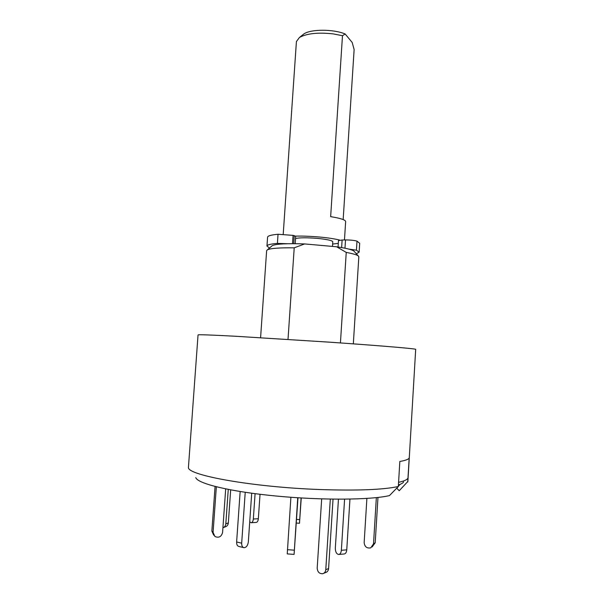 <?xml version="1.0" encoding="UTF-8"?>
<svg xmlns="http://www.w3.org/2000/svg" width="604" height="604" viewBox="0 0 604 604"><rect width="100%" height="100%" fill="white"/><g stroke="black" fill="none" stroke-linecap="round" stroke-linejoin="round"><path stroke-width="0.91" d="M396.722 488.168L399.229 490.727L407.881 481.426L415.688 349.361C416.934 348.802 381.328 345.752 329.444 342.166L236.232 336.3C211.098 334.948 198.369 334.488 198.044 334.903L188.418 467.624C188.055 475.393 253.151 487.164 319.878 489.534C356.956 490.78 383.11 489.776 398.338 486.507L389.482 495.582C371.067 499.991 322.196 500.437 276.209 496.035C230.162 491.664 197.493 483.615 195.764 477.598M400.301 484.265L398.353 486.25M398.338 486.507L399.833 461.464C405.443 460.505 408.553 459.35 409.172 457.998L407.753 482.007M288.017 339.403L294.216 247.829C279.577 247.655 270.645 248.312 267.421 249.807L266.636 250.645L260.588 337.704M353.325 343.865L358.836 256.776L358.172 255.832C356.587 254.729 352.608 253.589 346.243 252.412L340.429 342.936M346.243 252.412L336.624 246.779L304.642 243.933L294.216 247.829M304.642 243.933C287.104 243.321 276.33 243.873 272.313 245.602L271.641 246.175M354.465 251.679L353.876 251.015C351.785 249.595 346.032 248.176 336.624 246.779M287.33 243.729L277.41 243.412C270.592 243.956 267.111 244.839 266.96 246.054L269.505 248.01M356.345 253.778L359.131 252.178L356.42 250.162L348.825 249.097M359.131 252.178L359.69 243.306L356.994 241.139C354.427 240.362 350.607 239.962 345.518 239.939L344.982 248.214M292.502 243.661L293.068 235.379L278.036 234.261C271.219 234.888 267.731 235.87 267.572 237.191L266.96 246.054M293.068 235.379L294.254 235.673L293.71 243.669M295.19 243.676L295.688 236.36L294.254 235.673M332.638 244.054L338.3 243.374M341.63 247.572L342.113 240.007L338.474 240.611L338.066 246.991M342.113 240.007L345.518 239.939M330.312 499.115L325.783 569.67C325.548 571.807 324.537 573.151 322.747 573.709C319.357 573.86 317.508 571.98 317.191 568.07L321.675 498.904M333.038 499.153L328.591 568.538C328.365 570.659 327.353 572.003 325.571 572.554L323.721 573.309M377.968 497.454L375.205 542.739L372.155 546.93M376.345 497.636L373.521 543.842L370.781 547.843C366.877 548.56 364.665 546.809 364.159 542.573L366.892 498.428M403.638 481.916C403.004 483.011 401.275 484.023 398.429 484.944M407.987 477.998L409.172 457.998C408.553 459.35 405.443 460.505 399.833 461.464L398.587 482.332C403.917 481.154 407.013 479.803 407.866 478.255L407.987 477.998M349.95 499.115L346.756 549.859C346.469 552.517 345.526 553.898 343.933 554.011L339.033 554.434M344.59 499.183L341.358 550.304C341.064 552.97 340.127 554.359 338.542 554.472C336.436 553.883 335.363 551.777 335.326 548.16L338.444 499.198M297.742 497.756L294.088 554.396L297.976 497.771M290.894 497.281L287.247 553.906L294.072 554.396M245.224 492.313L241.676 543.17C241.615 545.835 242.408 547.345 244.054 547.7C246.364 547.443 247.791 545.525 248.335 541.939L251.709 493.234M240.158 491.528L236.625 541.977C236.564 544.627 237.357 546.129 239.01 546.492L243.525 547.571M216.345 486.809L213.076 532.403L214.918 536.495C218.814 538.134 221.374 536.797 222.582 532.479L225.685 488.915M215.069 486.492L211.868 531.09L213.695 535.159M222.921 527.768C224.62 527.141 225.586 525.827 225.813 523.834L228.259 489.429M223.623 527.473L225.126 526.914C226.998 526.386 228.07 525.057 228.335 522.913L230.668 489.889M249.731 521.773L251.068 522.717C252.313 522.626 253.068 521.388 253.333 519.01L255.084 493.679M251.385 522.702L256.073 522.43C257.327 522.332 258.082 521.101 258.346 518.738L260.03 494.299M301.253 497.975L299.486 523.275L301.086 497.96M332.487 246.409L332.789 241.759C332.208 240.483 327.066 239.358 317.372 238.384C306.991 237.553 299.712 237.599 295.537 238.504M339.871 240.135C335.167 238.897 328.448 237.863 319.705 237.047C310.871 236.27 302.808 235.96 295.507 236.126M344.469 239.962L345.647 221.562C345.435 219.864 340.429 218.225 330.652 216.647L342.483 35.704L333.121 33.877C318.036 32.246 306.809 33.447 299.441 37.471L296.413 41.555L283.223 234.209M343.163 219.569L354.133 49.551L352.192 42.469L345.156 33.983L342.483 35.704M302.506 35.04L303.88 33.945C310.705 29.037 333.567 29.015 345.156 33.983M356.42 250.162L356.994 241.139M277.41 243.412L278.036 234.261M328.591 568.538L325.783 569.67M373.521 543.842L375.205 542.739M341.358 550.304L346.756 549.859M287.398 549.678L294.261 550.168M236.625 541.977L241.676 543.17M211.868 531.09L213.076 532.403M225.813 523.834L228.335 522.913M253.333 519.01L258.346 518.738M296.541 519.387L299.652 519.606M272.313 245.602L267.421 249.807M353.876 251.015L358.172 255.832M299.478 523.275L296.3 523.049M303.88 33.945L299.441 37.471"/></g></svg>
